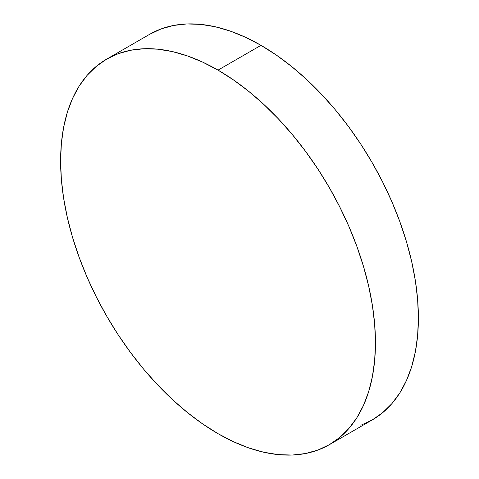 <?xml version="1.0" encoding="UTF-8"?>
<svg xmlns="http://www.w3.org/2000/svg" width="479" height="479" viewBox="0 0 479 479"><rect width="100%" height="100%" fill="white"/><g stroke="black" fill="none" stroke-linecap="round" stroke-linejoin="round"><path stroke-width="0.72" d="M218.041 70.12L218.023 70.132A222.621 128.534 60 0 1 363.453 266.306A222.621 128.534 60 0 1 329.33 444.698A222.621 128.534 -120 0 0 329.348 444.686A222.621 128.534 -120 0 0 363.471 266.294A222.621 128.534 -120 0 0 218.041 70.12A222.621 128.534 -120 0 0 106.727 59.097A222.621 128.534 -120 0 0 106.721 59.103L118.175 53.726L106.709 59.103A222.621 128.534 60 0 1 218.023 70.132L202.611 62.09L187.331 55.881L172.326 51.576L157.783 49.187L143.814 48.75L130.563 50.271L118.157 53.732L106.727 59.097A222.621 128.534 60 0 1 218.041 70.12A222.621 128.534 60 0 1 363.471 266.294A222.621 128.534 60 0 1 329.348 444.686A222.621 128.534 60 0 1 218.023 433.669A222.621 128.534 60 0 1 72.586 237.494A222.621 128.534 60 0 1 106.709 59.103L96.339 66.336L87.136 75.347L79.191 86.064L72.586 98.375L67.383 112.164L63.629 127.3L61.36 143.64L60.605 161.016L61.36 179.272L63.629 198.222L67.383 217.694L72.586 237.494L79.191 257.433L87.136 277.317L96.339 296.962L106.709 316.17L118.157 334.755L130.563 352.544L143.814 369.363L157.783 385.056L172.326 399.462L187.313 412.449L202.593 423.885L218.023 433.669L233.453 441.704L248.733 447.907L263.719 452.224L278.263 454.613L292.226 455.05L305.476 453.529L317.882 450.068L329.33 444.698L339.707 437.471L348.91 428.454L356.849 417.742L363.453 405.426L368.662 391.636L372.411 376.5L374.68 360.166L375.44 342.784L374.68 324.528L372.411 305.578L368.662 286.107L363.453 266.306L356.849 246.368L348.91 226.483L339.707 206.838L329.33 187.636L317.882 169.045L305.476 151.256L292.226 134.437L278.263 118.744L263.719 104.338L248.733 91.351L233.453 79.915L218.023 70.132L202.593 62.096L187.313 55.893L172.344 51.564L157.801 49.175L143.832 48.738L130.581 50.259L118.175 53.726L130.581 50.259L143.832 48.738L157.801 49.175L172.344 51.564L187.331 55.881L202.611 62.09L218.041 70.12L233.471 79.903L218.041 70.12L260.977 45.331L218.041 70.12M329.348 444.686L339.725 437.459L348.928 428.442L356.867 417.73L363.471 405.414L368.68 391.624L372.428 376.488L374.698 360.154L375.458 342.772L374.698 324.522L372.428 305.566L368.68 286.095L363.471 266.294L356.867 246.356L348.928 226.471L339.725 206.832L329.348 187.624L317.9 169.039L305.494 151.244L292.244 134.425L278.281 118.738L263.737 104.332L248.751 91.345L233.471 79.903L248.751 91.345L263.737 104.332L278.281 118.738L292.244 134.425L305.494 151.244L317.9 169.039L329.348 187.624L339.725 206.832L348.928 226.471L356.867 246.356L363.471 266.294L368.68 286.095L372.428 305.566L374.698 324.522L375.458 342.772L374.698 360.154L372.428 376.488L368.68 391.624L363.471 405.414L356.867 417.73L348.928 428.442L339.725 437.459L329.33 444.698L372.291 419.897A222.621 128.534 -120 0 0 406.414 241.506A222.621 128.534 -120 0 0 260.977 45.331L276.407 55.115L291.687 66.551L306.674 79.538L321.217 93.944L335.186 109.637L348.437 126.456L360.843 144.245L372.291 162.83L382.661 182.038L391.864 201.683L399.809 221.567L406.414 241.506L411.617 261.306L415.371 280.778L417.64 299.728L418.395 317.984L417.64 335.36L415.371 351.7L411.617 366.836L406.414 380.625L399.809 392.936L391.864 403.653L382.661 412.664L372.291 419.897L360.843 425.268M149.67 34.302L161.118 28.932L173.524 25.471L186.774 23.95L200.737 24.387L215.281 26.776L230.267 31.093L245.547 37.296L260.977 45.331A222.621 128.534 -120 0 0 149.67 34.302L106.709 59.103"/></g></svg>
